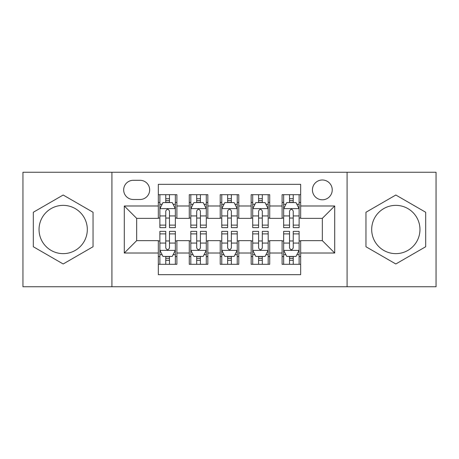 <?xml version="1.0" encoding="UTF-8"?>
<svg xmlns="http://www.w3.org/2000/svg" width="459" height="459" viewBox="0 0 459 459"><rect width="100%" height="100%" fill="white"/><g stroke="black" fill="none" stroke-linecap="round" stroke-linejoin="round"><path stroke-width="0.69" d="M395.824 205.362A24.138 24.138 0 0 0 371.687 229.5A24.138 24.138 0 0 0 395.824 253.638A24.138 24.138 0 0 0 419.962 229.5A24.138 24.138 0 0 0 395.824 205.362M322.333 179.991A9.903 9.903 0 0 0 312.43 189.894A9.903 9.903 0 0 0 322.333 199.791A9.903 9.903 0 0 0 332.236 189.894A9.903 9.903 0 0 0 322.333 179.991M63.176 253.638A24.138 24.138 0 0 1 39.038 229.5A24.138 24.138 0 0 1 63.176 205.362A24.138 24.138 0 0 1 87.313 229.5A24.138 24.138 0 0 1 63.176 253.638M347.084 286.749L436.05 286.749L436.05 172.251L347.084 172.251L347.084 286.749L111.916 286.749L111.916 172.251L22.95 172.251L22.95 286.749L111.916 286.749M300.668 194.691L282.107 194.691L282.107 205.982L269.726 205.982L269.726 218.358L282.107 218.358L282.107 205.982M269.726 205.982L269.726 194.691L251.159 194.691L251.159 205.982L238.783 205.982L238.783 218.358L251.159 218.358L251.159 205.982M238.783 205.982L238.783 194.691L220.217 194.691L220.217 205.982L207.841 205.982L207.841 218.358L220.217 218.358L220.217 205.982M207.841 205.982L207.841 194.691L189.274 194.691L189.274 218.358L176.893 218.358L176.893 194.691L158.332 194.691M158.332 264.309L176.893 264.309L176.893 240.642L189.274 240.642L189.274 264.309L207.841 264.309L207.841 240.642L220.217 240.642L220.217 253.018L207.841 253.018M220.217 253.018L220.217 264.309L238.783 264.309L238.783 240.642L251.159 240.642L251.159 253.018L238.783 253.018M251.159 253.018L251.159 264.309L269.726 264.309L269.726 240.642L282.107 240.642L282.107 253.018L269.726 253.018M133.265 199.487L140.07 199.487A9.593 9.593 0 0 0 149.663 189.894A9.593 9.593 0 0 0 140.07 180.301L133.265 180.301A9.593 9.593 0 0 0 123.672 189.894A9.593 9.593 0 0 0 133.265 199.487M347.084 172.251L111.916 172.251M300.668 205.982L300.668 184.323L158.332 184.323L158.332 218.358L136.667 218.358L136.667 240.642L158.332 240.642L158.332 274.677L300.668 274.677L300.668 240.642L322.333 240.642L322.333 218.358L300.668 218.358L300.668 205.982L334.709 205.982L334.709 253.018L300.668 253.018M158.332 253.018L124.291 253.018L124.291 205.982L158.332 205.982M282.107 253.018L282.107 264.309L300.668 264.309M158.332 202.425L159.875 202.425M165.756 202.425L169.469 202.425M175.349 202.425L176.893 202.425M158.332 218.048L159.875 218.048M165.756 218.048L169.469 218.048M175.349 218.048L176.893 218.048M158.332 240.952L159.875 240.952M165.756 240.952L169.469 240.952M175.349 240.952L176.893 240.952M158.332 256.575L159.875 256.575M165.756 256.575L169.469 256.575M175.349 256.575L176.893 256.575M189.274 218.048L190.818 218.048M196.699 218.048L200.411 218.048M206.292 218.048L207.841 218.048M189.274 202.425L190.818 202.425M196.699 202.425L200.411 202.425M206.292 202.425L207.841 202.425M189.274 240.952L190.818 240.952M196.699 240.952L200.411 240.952M206.292 240.952L207.841 240.952M189.274 256.575L190.818 256.575M196.699 256.575L200.411 256.575M206.292 256.575L207.841 256.575M220.217 240.952L221.766 240.952M227.641 240.952L231.359 240.952M237.234 240.952L238.783 240.952M220.217 256.575L221.766 256.575M227.641 256.575L231.359 256.575M237.234 256.575L238.783 256.575M220.217 202.425L221.766 202.425M227.641 202.425L231.359 202.425M237.234 202.425L238.783 202.425M220.217 218.048L221.766 218.048M227.641 218.048L231.359 218.048M237.234 218.048L238.783 218.048M251.159 240.952L252.708 240.952M258.589 240.952L262.301 240.952M268.182 240.952L269.726 240.952M251.159 256.575L252.708 256.575M258.589 256.575L262.301 256.575M268.182 256.575L269.726 256.575M251.159 202.425L252.708 202.425M258.589 202.425L262.301 202.425M268.182 202.425L269.726 202.425M251.159 218.048L252.708 218.048M258.589 218.048L262.301 218.048M268.182 218.048L269.726 218.048M282.107 240.952L283.651 240.952M289.531 240.952L293.244 240.952M299.125 240.952L300.668 240.952M282.107 256.575L283.651 256.575M289.531 256.575L293.244 256.575M299.125 256.575L300.668 256.575M282.107 202.425L283.651 202.425M289.531 202.425L293.244 202.425M299.125 202.425L300.668 202.425M282.107 218.048L283.651 218.048M289.531 218.048L293.244 218.048M299.125 218.048L300.668 218.048M136.667 218.358L124.291 205.982M136.667 240.642L124.291 253.018M334.709 205.982L322.333 218.358M334.709 253.018L322.333 240.642M63.176 263.982L93.039 246.741L93.039 212.259L63.176 195.018L33.318 212.259L33.318 246.741L63.176 263.982M425.682 212.259L395.824 195.018L365.961 212.259L365.961 246.741L395.824 263.982L425.682 246.741L425.682 212.259M169.469 198.713L165.756 198.713M175.349 225.122L169.469 225.122L169.469 227.641L175.349 227.641L175.349 208.77L172.251 202.58L162.968 202.58L159.875 208.77L159.875 227.641L165.756 227.641L165.756 225.122L159.875 225.122M159.875 208.77L159.875 194.691M175.349 208.77L175.349 194.691M165.756 202.58L165.756 194.691M169.469 194.691L169.469 202.58M169.469 225.122L169.469 211.088C168.235 208.702 166.996 208.702 165.756 211.088L165.756 225.122M165.756 260.287L169.469 260.287M159.875 233.878L165.756 233.878L165.756 231.359L159.875 231.359L159.875 250.23L162.968 256.42L172.251 256.42L175.349 250.23L175.349 231.359L169.469 231.359L169.469 233.878L175.349 233.878M175.349 250.23L175.349 264.309M159.875 250.23L159.875 264.309M169.469 256.42L169.469 264.309M165.756 264.309L165.756 256.42M165.756 233.878L165.756 247.912C166.99 250.298 168.229 250.298 169.469 247.912L169.469 233.878M200.411 198.713L196.699 198.713M206.292 225.122L200.411 225.122L200.411 227.641L206.292 227.641L206.292 208.77L203.199 202.58L193.916 202.58L190.818 208.77L190.818 227.641L196.699 227.641L196.699 225.122L190.818 225.122M190.818 208.77L190.818 194.691M206.292 208.77L206.292 194.691M196.699 202.58L196.699 194.691M200.411 194.691L200.411 202.58M200.411 225.122L200.411 211.088C199.177 208.702 197.938 208.702 196.699 211.088L196.699 225.122M231.359 198.713L227.641 198.713M237.234 225.122L231.359 225.122L231.359 227.641L237.234 227.641L237.234 208.77L234.142 202.58L224.858 202.58L221.766 208.77L221.766 227.641L227.641 227.641L227.641 225.122L221.766 225.122M221.766 208.77L221.766 194.691M237.234 208.77L237.234 194.691M227.641 202.58L227.641 194.691M231.359 194.691L231.359 202.58M231.359 225.122L231.359 211.088C230.12 208.702 228.88 208.702 227.641 211.088L227.641 225.122M262.301 198.713L258.589 198.713M268.182 225.122L262.301 225.122L262.301 227.641L268.182 227.641L268.182 208.77L265.084 202.58L255.801 202.58L252.708 208.77L252.708 227.641L258.589 227.641L258.589 225.122L252.708 225.122M252.708 208.77L252.708 194.691M268.182 208.77L268.182 194.691M258.589 202.58L258.589 194.691M262.301 194.691L262.301 202.58M262.301 225.122L262.301 211.088C261.062 208.702 259.828 208.702 258.589 211.088L258.589 225.122M293.244 198.713L289.531 198.713M299.125 225.122L293.244 225.122L293.244 227.641L299.125 227.641L299.125 208.77L296.032 202.58L286.749 202.58L283.651 208.77L283.651 227.641L289.531 227.641L289.531 225.122L283.651 225.122M283.651 208.77L283.651 194.691M299.125 208.77L299.125 194.691M289.531 202.58L289.531 194.691M293.244 194.691L293.244 202.58M293.244 225.122L293.244 211.088C292.01 208.702 290.771 208.702 289.531 211.088L289.531 225.122M196.699 260.287L200.411 260.287M190.818 233.878L196.699 233.878L196.699 231.359L190.818 231.359L190.818 250.23L193.916 256.42L203.199 256.42L206.292 250.23L206.292 231.359L200.411 231.359L200.411 233.878L206.292 233.878M206.292 250.23L206.292 264.309M190.818 250.23L190.818 264.309M200.411 256.42L200.411 264.309M196.699 264.309L196.699 256.42M196.699 233.878L196.699 247.912C197.938 250.298 199.172 250.298 200.411 247.912L200.411 233.878M227.641 260.287L231.359 260.287M221.766 233.878L227.641 233.878L227.641 231.359L221.766 231.359L221.766 250.23L224.858 256.42L234.142 256.42L237.234 250.23L237.234 231.359L231.359 231.359L231.359 233.878L237.234 233.878M237.234 250.23L237.234 264.309M221.766 250.23L221.766 264.309M231.359 256.42L231.359 264.309M227.641 264.309L227.641 256.42M227.641 233.878L227.641 247.912C228.88 250.298 230.12 250.298 231.359 247.912L231.359 233.878M258.589 260.287L262.301 260.287M252.708 233.878L258.589 233.878L258.589 231.359L252.708 231.359L252.708 250.23L255.801 256.42L265.084 256.42L268.182 250.23L268.182 231.359L262.301 231.359L262.301 233.878L268.182 233.878M268.182 250.23L268.182 264.309M252.708 250.23L252.708 264.309M262.301 256.42L262.301 264.309M258.589 264.309L258.589 256.42M258.589 233.878L258.589 247.912C259.823 250.298 261.062 250.298 262.301 247.912L262.301 233.878M289.531 260.287L293.244 260.287M283.651 233.878L289.531 233.878L289.531 231.359L283.651 231.359L283.651 250.23L286.749 256.42L296.032 256.42L299.125 250.23L299.125 231.359L293.244 231.359L293.244 233.878L299.125 233.878M299.125 250.23L299.125 264.309M283.651 250.23L283.651 264.309M293.244 256.42L293.244 264.309M289.531 264.309L289.531 256.42M289.531 233.878L289.531 247.912C290.765 250.298 292.004 250.298 293.244 247.912L293.244 233.878M189.274 253.018L176.893 253.018M189.274 205.982L176.893 205.982M175.269 208.615L159.956 208.615M159.875 204.284L162.119 204.284M173.106 204.284L175.349 204.284M165.756 215.942L159.875 215.942M175.349 215.942L169.469 215.942M169.469 200.681L165.756 200.681M159.956 250.384L175.269 250.384M175.349 254.716L173.106 254.716M162.119 254.716L159.875 254.716M169.469 243.058L175.349 243.058M159.875 243.058L165.756 243.058M165.756 258.319L169.469 258.319M206.217 208.615L190.898 208.615M190.818 204.284L193.061 204.284M204.048 204.284L206.292 204.284M196.699 215.942L190.818 215.942M206.292 215.942L200.411 215.942M200.411 200.681L196.699 200.681M237.16 208.615L221.84 208.615M221.766 204.284L224.009 204.284M234.991 204.284L237.234 204.284M227.641 215.942L221.766 215.942M237.234 215.942L231.359 215.942M231.359 200.681L227.641 200.681M268.102 208.615L252.783 208.615M252.708 204.284L254.952 204.284M265.939 204.284L268.182 204.284M258.589 215.942L252.708 215.942M268.182 215.942L262.301 215.942M262.301 200.681L258.589 200.681M299.044 208.615L283.731 208.615M283.651 204.284L285.894 204.284M296.881 204.284L299.125 204.284M289.531 215.942L283.651 215.942M299.125 215.942L293.244 215.942M293.244 200.681L289.531 200.681M190.898 250.384L206.217 250.384M206.292 254.716L204.048 254.716M193.061 254.716L190.818 254.716M200.411 243.058L206.292 243.058M190.818 243.058L196.699 243.058M196.699 258.319L200.411 258.319M221.84 250.384L237.16 250.384M237.234 254.716L234.991 254.716M224.009 254.716L221.766 254.716M231.359 243.058L237.234 243.058M221.766 243.058L227.641 243.058M227.641 258.319L231.359 258.319M252.783 250.384L268.102 250.384M268.182 254.716L265.939 254.716M254.952 254.716L252.708 254.716M262.301 243.058L268.182 243.058M252.708 243.058L258.589 243.058M258.589 258.319L262.301 258.319M283.731 250.384L299.044 250.384M299.125 254.716L296.881 254.716M285.894 254.716L283.651 254.716M293.244 243.058L299.125 243.058M283.651 243.058L289.531 243.058M289.531 258.319L293.244 258.319"/></g></svg>
